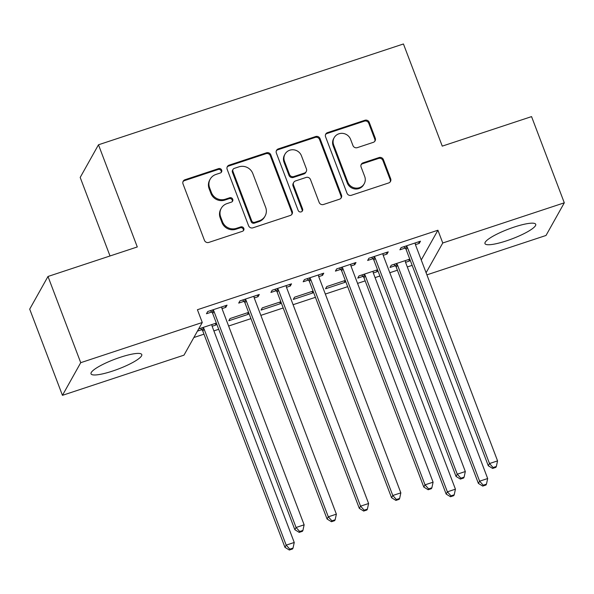 <?xml version="1.0" encoding="UTF-8"?>
<svg xmlns="http://www.w3.org/2000/svg" width="594" height="594" viewBox="0 0 594 594"><rect width="100%" height="100%" fill="white"/><g stroke="black" fill="none" stroke-linecap="round" stroke-linejoin="round"><path stroke-width="0.89" d="M221.666 170.084A2.391 2.287 29.2 0 0 218.614 168.622L184.994 179.737A3.415 3.267 29.2 0 0 183.019 183.917L204.447 240.325A3.415 3.267 29.2 0 0 208.806 242.419L242.426 231.304A2.391 2.287 29.2 0 0 243.807 228.371A2.391 2.287 29.2 0 0 240.756 226.915L236.405 228.348A10.93 10.454 29.2 0 1 222.468 221.673L220.686 216.973A10.93 10.454 29.2 0 1 221.272 208.279A10.93 10.454 29.2 0 1 227.005 203.594L231.356 202.153A2.391 2.287 29.2 0 0 232.737 199.228A2.391 2.287 29.2 0 0 229.685 197.765L225.334 199.205A10.93 10.454 29.2 0 1 211.397 192.523L209.615 187.823A10.93 10.454 29.2 0 1 210.202 179.136A10.93 10.454 29.2 0 1 215.934 174.45L220.285 173.01A2.391 2.287 29.2 0 0 221.666 170.084M221.235 172.401A2.391 2.287 29.2 0 0 218.124 169.505L184.496 180.621A3.415 3.267 29.2 0 0 182.997 181.667M243.377 230.687A2.391 2.287 29.2 0 0 240.266 227.799L235.915 229.232L236.405 228.348M232.306 201.544A2.391 2.287 29.2 0 0 229.195 198.648L224.844 200.089L225.334 199.205M506.489 240.837A27.138 5.198 -20.8 0 1 484.971 243.592A27.138 5.198 -20.8 0 1 514.204 227.071A27.138 5.198 -20.8 0 1 535.721 224.317A27.138 5.198 -20.8 0 1 506.489 240.837M112.541 371.079A27.138 5.198 -20.8 0 1 91.031 373.834A27.138 5.198 -20.8 0 1 120.255 357.306A27.138 5.198 -20.8 0 1 141.773 354.551A27.138 5.198 -20.8 0 1 112.541 371.079M373.277 142.36A3.415 3.267 29.2 0 0 375.252 138.179L369.245 122.357A3.415 3.267 29.2 0 0 364.887 120.27L327.546 132.611A3.415 3.267 29.2 0 0 325.571 136.791L347 193.198A3.415 3.267 29.2 0 0 351.358 195.285L388.699 182.945A3.415 3.267 29.2 0 0 390.674 178.764L383.412 159.645A3.415 3.267 29.2 0 0 379.054 157.559L363.075 162.845A3.415 3.267 29.2 0 0 361.1 167.025L364.701 176.5A9.14 8.739 29.2 0 1 364.211 183.761A9.14 8.739 29.2 0 1 355.643 188.09A9.14 8.739 29.2 0 1 347.772 182.098L333.665 144.966A9.14 8.739 29.2 0 1 334.155 137.704A9.14 8.739 29.2 0 1 342.723 133.375A9.14 8.739 29.2 0 1 350.594 139.367L352.947 145.552A3.415 3.267 29.2 0 0 357.298 147.646L373.277 142.36M421.25 259.979L437.912 230.227L197.416 309.726L202.272 322.497L183.984 355.153L62.444 395.337L80.732 362.682L202.272 322.497M437.912 230.227L442.76 242.991L564.3 202.814L546.012 235.469L426.9 274.851M62.444 395.337L29.7 309.132L47.988 276.477L137.288 246.956L98.478 144.788L403.445 43.971L442.255 146.131L531.556 116.61L564.3 202.814M47.988 276.477L80.732 362.682M270.834 154.886A3.415 3.267 29.2 0 0 266.476 152.799L229.136 165.147A3.415 3.267 29.2 0 0 227.16 169.327L248.589 225.735A3.415 3.267 29.2 0 0 252.947 227.821L290.288 215.481A3.415 3.267 29.2 0 0 292.255 211.301L270.834 154.886L270.337 155.769A3.415 3.267 29.2 0 0 265.978 153.683L228.645 166.03A3.415 3.267 29.2 0 0 227.138 167.07M278.341 148.879L315.681 136.531A3.415 3.267 29.2 0 1 320.04 138.625L341.461 195.032A3.415 3.267 29.2 0 1 339.493 199.213L323.507 204.492A3.415 3.267 29.2 0 1 319.156 202.406L310.469 179.529A3.415 3.267 29.2 0 0 306.11 177.443L295.508 180.947A3.415 3.267 29.2 0 0 293.54 185.128L302.584 208.94A2.391 2.287 29.2 0 1 300.215 211.976A2.391 2.287 29.2 0 1 298.151 210.41L276.366 153.059A3.415 3.267 29.2 0 1 278.341 148.879L277.851 149.762L315.191 137.414L315.681 136.531M98.478 144.788L80.19 177.443L110.016 255.969M383.197 255.323L386.991 254.069L388.231 251.863L368.889 258.256L367.649 260.462L372.869 258.739M377.539 269.78L358.999 275.906L357.766 278.118L362.986 276.388M373.307 272.973L377.108 271.718L376.499 270.122M377.806 270.478L377.108 271.718M318.718 276.641L322.52 275.386L323.752 273.181L304.41 279.574L303.178 281.779L308.39 280.056M313.06 291.097L294.527 297.223L293.288 299.428L312.63 293.035L312.028 291.439M313.328 291.795L312.63 293.035M254.247 297.958L258.041 296.703L259.281 294.49L239.931 300.891L238.699 303.096L243.919 301.366M248.589 312.407L230.049 318.54L228.816 320.745L248.158 314.352L247.549 312.756M248.856 313.105L248.158 314.352M193.859 337.518L203.98 334.17M213.877 330.895L218.718 329.299M228.616 326.024L250.958 318.636M260.855 315.369L283.19 307.982M293.094 304.707L315.429 297.327M325.334 294.052L347.668 286.664M357.573 283.39L365.169 280.88M375.066 277.606L379.908 276.01M389.805 272.735L397.401 270.225M407.306 266.951L412.147 265.355M197.446 331.118L201.797 329.677M212.117 326.262L215.919 325.007L215.31 323.411M198.678 328.913L216.35 323.069M216.617 323.767L215.919 325.007M222.008 308.613L225.802 307.358L227.042 305.153L207.7 311.546L206.46 313.751L211.679 312.028M280.828 301.752L262.288 307.878L261.056 310.09L280.398 303.69L279.789 302.094M281.088 302.45L280.398 303.69M286.479 287.296L290.28 286.041L291.513 283.835L272.171 290.228L270.938 292.434L276.158 290.711M345.3 280.435L326.767 286.568L325.527 288.773L344.869 282.38L344.26 280.784M345.567 281.133L344.869 282.38M350.957 265.986L354.752 264.724L355.992 262.518L336.649 268.911L335.41 271.124L340.629 269.394M409.778 259.125L391.238 265.251L390.006 267.456L395.218 265.733M405.546 262.318L409.348 261.063L408.739 259.467M410.046 259.823L409.348 261.063M415.429 244.669L419.23 243.414L420.47 241.201L401.121 247.601L399.888 249.807L405.108 248.084M426.098 272.75L442.76 242.991M225.802 307.358L225.2 305.762M258.041 296.703L257.432 295.099M290.28 286.041L289.672 284.444M322.52 275.386L321.911 273.789M354.752 264.724L354.15 263.127M386.991 254.069L386.39 252.472M419.23 243.414L418.621 241.817M210.202 179.136L209.712 180.019A10.93 10.454 29.2 0 0 209.118 188.706L209.615 187.823M224.844 200.089A10.93 10.454 29.2 0 1 210.907 193.406L209.118 188.706M221.272 208.279L220.782 209.162A10.93 10.454 29.2 0 0 220.188 217.85L220.686 216.973M235.915 229.232A10.93 10.454 29.2 0 1 221.978 222.557L220.188 217.85M291.788 214.434A3.415 3.267 29.2 0 0 291.765 212.177L270.337 155.769M234.281 168.384A2.391 2.287 29.2 0 0 232.9 171.31L251.708 220.82A2.391 2.287 29.2 0 0 254.759 222.282L259.348 220.768A10.93 10.454 29.2 0 0 265.072 216.082A10.93 10.454 29.2 0 0 265.667 207.388L252.806 173.545A10.93 10.454 29.2 0 0 238.87 166.862L234.281 168.384M233.034 169.409L232.536 170.292A2.391 2.287 29.2 0 0 232.41 172.193L232.9 171.31M265.072 216.082L264.582 216.959A10.93 10.454 29.2 0 1 258.85 221.651L254.262 223.166A2.391 2.287 29.2 0 1 251.217 221.703L232.41 172.193M341.001 198.166A3.415 3.267 29.2 0 0 340.971 195.916L319.542 139.501A3.415 3.267 29.2 0 0 315.191 137.414M293.718 182.41L293.228 183.294A3.415 3.267 29.2 0 0 293.042 186.011L302.086 209.823L302.584 208.94M302.153 211.256A2.391 2.287 29.2 0 0 302.086 209.823M301.448 155.791A9.14 8.739 29.2 0 0 293.577 149.799A9.14 8.739 29.2 0 0 285.009 154.121A9.14 8.739 29.2 0 0 284.519 161.39L289.486 174.473A3.415 3.267 29.2 0 0 293.844 176.559L304.447 173.054A3.415 3.267 29.2 0 0 306.415 168.874L301.448 155.791M285.009 154.121L284.519 155.004A9.14 8.739 29.2 0 0 284.021 162.266L284.519 161.39M306.237 171.592L305.739 172.468A3.415 3.267 29.2 0 1 303.95 173.938L293.347 177.443A3.415 3.267 29.2 0 1 288.996 175.356L284.021 162.266M277.851 149.762A3.415 3.267 29.2 0 0 276.344 150.802M334.155 137.704L333.665 138.58A9.14 8.739 29.2 0 0 333.167 145.849L333.665 144.966M364.211 183.761L363.714 184.645A9.14 8.739 29.2 0 1 355.145 188.974A9.14 8.739 29.2 0 1 347.275 182.982L333.167 145.849M390.206 181.898A3.415 3.267 29.2 0 0 390.176 179.648L382.915 160.529A3.415 3.267 29.2 0 0 378.556 158.442L362.578 163.721A3.415 3.267 29.2 0 0 361.07 164.768M374.784 141.32A3.415 3.267 29.2 0 0 374.762 139.063L368.748 123.24A3.415 3.267 29.2 0 0 364.397 121.146L327.056 133.494A3.415 3.267 29.2 0 0 325.549 134.541M200.542 328.296L202.16 330.086A3.482 3.326 -150.8 0 1 202.851 331.2L284.957 547.341L286.189 545.136L294.245 542.471L212.147 326.329A3.482 3.326 -150.8 0 1 211.924 325.059L211.939 324.524M203.029 327.472L203.4 327.881A3.482 3.326 -150.8 0 1 204.084 328.994L286.189 545.136L289.813 549.146L289.323 550.029L292.545 548.967L293.035 548.084L289.813 549.146M294.245 542.471L293.035 548.084M289.323 550.029L284.957 547.341M213.966 311.338L212.734 313.55L294.839 529.692L296.072 527.487L213.966 311.338A3.482 3.326 29.2 0 0 213.283 310.224L212.912 309.823M299.695 531.496L299.205 532.38L302.428 531.311L302.925 530.435L299.695 531.496L296.072 527.487L304.135 524.821L222.03 308.68A3.482 3.326 29.2 0 1 221.807 307.41L221.822 306.875M212.734 313.55A3.482 3.326 29.2 0 0 212.051 312.429L210.424 310.647M294.839 529.692L299.205 532.38M302.925 530.435L304.135 524.821M246.206 300.683L244.973 302.888L327.079 519.03L328.311 516.825L246.206 300.683A3.482 3.326 29.2 0 0 245.522 299.569L245.151 299.161M331.935 520.841L331.445 521.725L334.667 520.656L335.157 519.772L331.935 520.841L328.311 516.825L336.375 514.159L254.269 298.017A3.482 3.326 29.2 0 1 254.046 296.748L254.061 296.22M244.973 302.888A3.482 3.326 29.2 0 0 244.283 301.774L242.664 299.985M327.079 519.03L331.445 521.725M335.157 519.772L336.375 514.159M278.445 290.028L277.212 292.233L359.318 508.375L360.551 506.17L278.445 290.028A3.482 3.326 29.2 0 0 277.762 288.907L277.391 288.506M364.174 510.179L363.677 511.063L366.906 510.001L367.396 509.117L364.174 510.179L360.551 506.17L368.607 503.504L286.501 287.362A3.482 3.326 29.2 0 1 286.286 286.093L286.301 285.558M277.212 292.233A3.482 3.326 29.2 0 0 276.522 291.119L274.896 289.33M359.318 508.375L363.677 511.063M367.396 509.117L368.607 503.504M310.684 279.366L309.444 281.571L391.55 497.72L392.79 495.507L310.684 279.366A3.482 3.326 29.2 0 0 309.994 278.252L309.63 277.844M396.413 499.524L395.916 500.408L399.138 499.339L399.636 498.455L396.413 499.524L392.79 495.507L400.846 492.849L318.74 276.7A3.482 3.326 29.2 0 1 318.525 275.438L318.533 274.903M309.444 281.571A3.482 3.326 29.2 0 0 308.761 280.457L307.135 278.668M391.55 497.72L395.916 500.408M399.636 498.455L400.846 492.849M342.924 268.711L341.684 270.916L423.789 487.058L425.029 484.853L342.924 268.711A3.482 3.326 29.2 0 0 342.233 267.597L341.869 267.189M428.653 488.869L428.155 489.746L431.378 488.684L431.875 487.8L428.653 488.869L425.029 484.853L433.085 482.187L350.98 266.045A3.482 3.326 29.2 0 1 350.757 264.776L350.772 264.248M341.684 270.916A3.482 3.326 29.2 0 0 341.001 269.802L339.374 268.013M423.789 487.058L428.155 489.746M431.875 487.8L433.085 482.187M361.731 275.007L363.35 276.797A3.482 3.326 -150.8 0 1 364.04 277.91L446.146 494.052L447.379 491.847L455.435 489.181L373.336 273.04A3.482 3.326 -150.8 0 1 373.114 271.77L373.129 271.235M364.219 274.183L364.59 274.591A3.482 3.326 -150.8 0 1 365.273 275.705L447.379 491.847L451.002 495.864L450.504 496.74L453.734 495.678L454.224 494.795L451.002 495.864M455.435 489.181L454.224 494.795M450.504 496.74L446.146 494.052M375.156 258.048L373.923 260.261L456.029 476.403L457.261 474.198L375.156 258.048A3.482 3.326 29.2 0 0 374.472 256.935L374.101 256.534M460.885 478.207L460.395 479.091L463.617 478.029L464.114 477.145L460.885 478.207L457.261 474.198L465.325 471.532L383.219 255.39A3.482 3.326 29.2 0 1 382.996 254.121L383.011 253.586M373.923 260.261A3.482 3.326 29.2 0 0 373.24 259.147L371.614 257.358M456.029 476.403L460.395 479.091M464.114 477.145L465.325 471.532M393.963 264.352L395.589 266.134A3.482 3.326 -150.8 0 1 396.272 267.255L478.378 483.397L479.618 481.192L487.674 478.526L405.568 262.385A3.482 3.326 -150.8 0 1 405.353 261.115L405.36 260.58M396.458 263.528L396.822 263.929A3.482 3.326 -150.8 0 1 397.512 265.043L479.618 481.192L483.241 485.201L482.744 486.085L485.966 485.016L486.464 484.14L483.241 485.201M487.674 478.526L486.464 484.14M482.744 486.085L478.378 483.397M407.395 247.394L406.162 249.599L488.268 465.748L489.501 463.535L407.395 247.394A3.482 3.326 29.2 0 0 406.712 246.28L406.341 245.871M493.124 467.552L492.634 468.436L495.856 467.367L496.346 466.483L493.124 467.552L489.501 463.535L497.564 460.877L415.458 244.728A3.482 3.326 29.2 0 1 415.236 243.458L415.251 242.931M406.162 249.599A3.482 3.326 29.2 0 0 405.472 248.485L403.853 246.696M488.268 465.748L492.634 468.436M496.346 466.483L497.564 460.877M218.124 169.505L218.614 168.622M240.266 227.799L240.756 226.915M229.195 198.648L229.685 197.765M210.907 193.406L211.397 192.523M221.978 222.557L222.468 221.673M184.496 180.621L184.994 179.737M291.765 212.177L292.255 211.301M228.645 166.03L229.136 165.147M265.978 153.683L266.476 152.799M251.217 221.703L251.708 220.82M254.262 223.166L254.759 222.282M258.85 221.651L259.348 220.768M319.542 139.501L320.04 138.625M340.971 195.916L341.461 195.032M293.042 186.011L293.54 185.128M288.996 175.356L289.486 174.473M293.347 177.443L293.844 176.559M303.95 173.938L304.447 173.054M347.275 182.982L347.772 182.098M362.578 163.721L363.075 162.845M378.556 158.442L379.054 157.559M382.915 160.529L383.412 159.645M390.176 179.648L390.674 178.764M327.056 133.494L327.546 132.611M364.397 121.146L364.887 120.27M368.748 123.24L369.245 122.357M374.762 139.063L375.252 138.179M202.16 330.086L203.4 327.881M202.851 331.2L204.084 328.994M213.283 310.224L212.051 312.429M245.522 299.569L244.283 301.774M277.762 288.907L276.522 291.119M309.994 278.252L308.761 280.457M342.233 267.597L341.001 269.802M363.35 276.797L364.59 274.591M364.04 277.91L365.273 275.705M374.472 256.935L373.24 259.147M395.589 266.134L396.822 263.929M396.272 267.255L397.512 265.043M406.712 246.28L405.472 248.485"/></g></svg>
